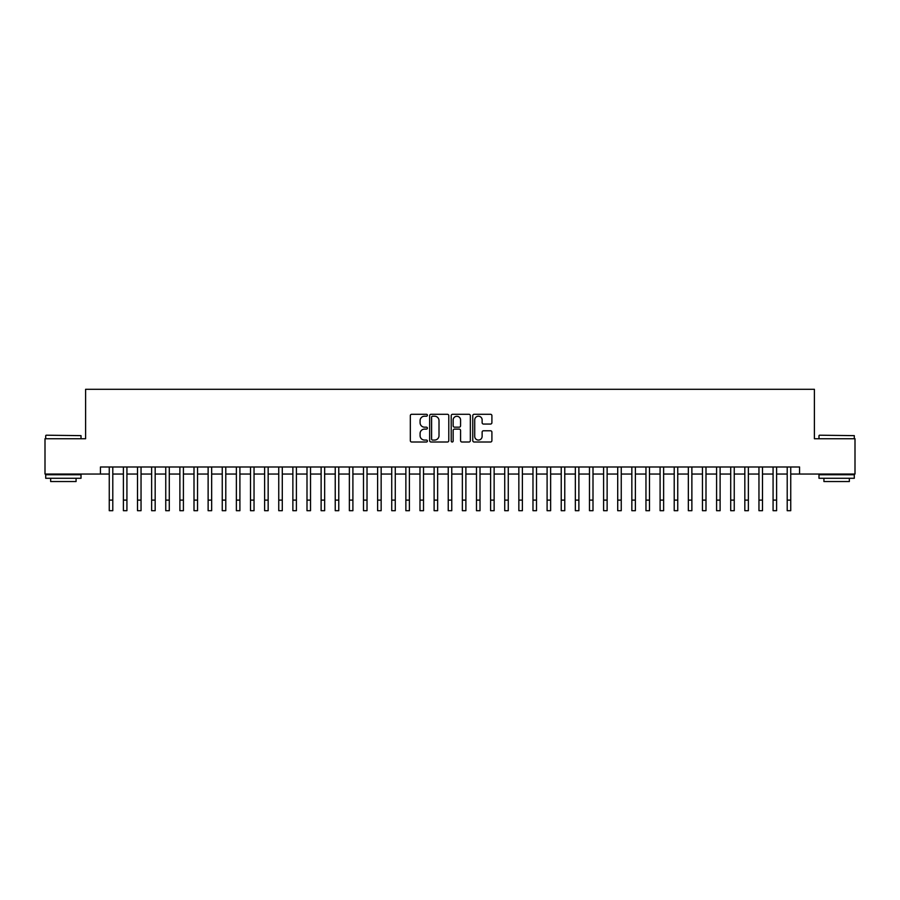 <?xml version="1.0" encoding="UTF-8"?>
<svg xmlns="http://www.w3.org/2000/svg" width="900" height="900" viewBox="0 0 900 900"><rect width="100%" height="100%" fill="white"/><g stroke="black" fill="none" stroke-linecap="round" stroke-linejoin="round"><path stroke-width="1.35" d="M427.399 415.249A0.968 0.968 0 0 0 426.431 414.281L411.705 414.281A1.384 1.384 0 0 0 410.321 415.665L410.321 440.618A1.384 1.384 0 0 0 411.705 442.012L426.431 442.012A0.968 0.968 0 0 0 427.399 441.034A0.968 0.968 0 0 0 426.431 440.066L424.53 440.066A4.433 4.433 0 0 1 420.086 435.634L420.086 433.553A4.433 4.433 0 0 1 424.53 429.109L426.431 429.109A0.968 0.968 0 0 0 427.399 428.141A0.968 0.968 0 0 0 426.431 427.174L424.53 427.174A4.433 4.433 0 0 1 420.086 422.741L420.086 420.66A4.433 4.433 0 0 1 424.53 416.216L426.431 416.216A0.968 0.968 0 0 0 427.399 415.249M490.511 424.058A1.384 1.384 0 0 0 491.906 422.662L491.906 415.665A1.384 1.384 0 0 0 490.511 414.281L474.154 414.281A1.384 1.384 0 0 0 472.77 415.665L472.77 440.618A1.384 1.384 0 0 0 474.154 442.012L490.511 442.012A1.384 1.384 0 0 0 491.906 440.618L491.906 432.169A1.384 1.384 0 0 0 490.511 430.774L483.514 430.774A1.384 1.384 0 0 0 482.13 432.169L482.13 436.354A3.712 3.712 0 0 1 478.418 440.066A3.712 3.712 0 0 1 474.716 436.354L474.716 419.929A3.712 3.712 0 0 1 478.418 416.216A3.712 3.712 0 0 1 482.13 419.929L482.13 422.662A1.384 1.384 0 0 0 483.514 424.058L490.511 424.058M100.44 474.041L45 474.041L45 438.739L85.601 438.739L85.601 389.306L814.399 389.306L814.399 438.739L855 438.739L855 474.041L799.56 474.041L799.56 466.988L100.44 466.988L100.44 474.041L109.26 474.041M448.785 415.665A1.384 1.384 0 0 0 447.401 414.281L431.044 414.281A1.384 1.384 0 0 0 429.66 415.665L429.66 440.618A1.384 1.384 0 0 0 431.044 442.012L447.401 442.012A1.384 1.384 0 0 0 448.785 440.618L448.785 415.665M452.599 414.281L468.956 414.281A1.384 1.384 0 0 1 470.34 415.665L470.34 440.618A1.384 1.384 0 0 1 468.956 442.012L461.959 442.012A1.384 1.384 0 0 1 460.575 440.618L460.575 430.504A1.384 1.384 0 0 0 459.18 429.109L454.545 429.109A1.384 1.384 0 0 0 453.15 430.504L453.15 441.034A0.968 0.968 0 0 1 452.183 442.012A0.968 0.968 0 0 1 451.215 441.034L451.215 415.665A1.384 1.384 0 0 1 452.599 414.281M112.793 474.041L123.39 474.041M126.922 474.041L137.509 474.041M141.041 474.041L151.639 474.041M155.171 474.041L165.757 474.041M169.29 474.041L179.888 474.041M183.409 474.041L194.006 474.041M197.539 474.041L208.125 474.041M211.657 474.041L222.255 474.041M225.787 474.041L236.374 474.041M239.906 474.041L250.504 474.041M254.036 474.041L264.623 474.041M268.155 474.041L278.752 474.041M282.285 474.041L292.871 474.041M296.404 474.041L307.001 474.041M310.522 474.041L321.12 474.041M324.652 474.041L335.239 474.041M338.771 474.041L349.369 474.041M352.901 474.041L363.488 474.041M367.02 474.041L377.618 474.041M381.15 474.041L391.736 474.041M395.269 474.041L405.866 474.041M409.399 474.041L419.985 474.041M423.517 474.041L434.115 474.041M437.636 474.041L448.234 474.041M451.766 474.041L462.364 474.041M465.885 474.041L476.483 474.041M480.015 474.041L490.601 474.041M494.134 474.041L504.731 474.041M508.264 474.041L518.85 474.041M522.382 474.041L532.98 474.041M536.512 474.041L547.099 474.041M550.631 474.041L561.229 474.041M564.761 474.041L575.347 474.041M578.88 474.041L589.477 474.041M592.999 474.041L603.596 474.041M607.129 474.041L617.715 474.041M621.248 474.041L631.845 474.041M635.377 474.041L645.964 474.041M649.496 474.041L660.094 474.041M663.626 474.041L674.212 474.041M677.745 474.041L688.342 474.041M691.875 474.041L702.461 474.041M705.994 474.041L716.591 474.041M720.113 474.041L730.71 474.041M734.242 474.041L744.829 474.041M748.361 474.041L758.959 474.041M762.491 474.041L773.077 474.041M776.61 474.041L787.207 474.041M790.74 474.041L799.56 474.041M432.562 416.216A0.968 0.968 0 0 0 431.595 417.195L431.595 439.099A0.968 0.968 0 0 0 432.562 440.066L434.576 440.066A4.433 4.433 0 0 0 439.009 435.634L439.009 420.66A4.433 4.433 0 0 0 434.576 416.216L432.562 416.216M460.575 419.996A3.712 3.712 0 0 0 456.863 416.295A3.712 3.712 0 0 0 453.15 419.996L453.15 425.79A1.384 1.384 0 0 0 454.545 427.174L459.18 427.174A1.384 1.384 0 0 0 460.575 425.79L460.575 419.996M109.26 500.108L112.793 500.108L112.793 510.694L109.26 510.694L109.26 466.988M112.793 500.108L112.793 466.988M46.125 435.206L81.011 435.634L46.125 435.206M63.36 478.282L45.709 478.282L45.709 474.75L81.011 474.75L81.011 478.282L63.36 478.282M76.073 478.282L76.073 481.534L50.648 481.534L50.648 478.282M819.405 435.206L854.291 435.634L819.405 435.206M836.64 478.282L818.989 478.282L818.989 474.75L854.291 474.75L854.291 478.282L836.64 478.282M849.352 478.282L849.352 481.534L823.928 481.534L823.928 478.282M123.39 500.108L126.922 500.108L126.922 510.694L123.39 510.694L123.39 466.988M126.922 500.108L126.922 466.988M137.509 500.108L141.041 500.108L141.041 510.694L137.509 510.694L137.509 466.988M141.041 500.108L141.041 466.988M151.639 500.108L155.171 500.108L155.171 510.694L151.639 510.694L151.639 466.988M155.171 500.108L155.171 466.988M165.757 500.108L169.29 500.108L169.29 510.694L165.757 510.694L165.757 466.988M169.29 500.108L169.29 466.988M179.888 500.108L183.409 500.108L183.409 510.694L179.888 510.694L179.888 466.988M183.409 500.108L183.409 466.988M194.006 500.108L197.539 500.108L197.539 510.694L194.006 510.694L194.006 466.988M197.539 500.108L197.539 466.988M208.125 500.108L211.657 500.108L211.657 510.694L208.125 510.694L208.125 466.988M211.657 500.108L211.657 466.988M222.255 500.108L225.787 500.108L225.787 510.694L222.255 510.694L222.255 466.988M225.787 500.108L225.787 466.988M236.374 500.108L239.906 500.108L239.906 510.694L236.374 510.694L236.374 466.988M239.906 500.108L239.906 466.988M250.504 500.108L254.036 500.108L254.036 510.694L250.504 510.694L250.504 466.988M254.036 500.108L254.036 466.988M264.623 500.108L268.155 500.108L268.155 510.694L264.623 510.694L264.623 466.988M268.155 500.108L268.155 466.988M278.752 500.108L282.285 500.108L282.285 510.694L278.752 510.694L278.752 466.988M282.285 500.108L282.285 466.988M292.871 500.108L296.404 500.108L296.404 510.694L292.871 510.694L292.871 466.988M296.404 500.108L296.404 466.988M307.001 500.108L310.522 500.108L310.522 510.694L307.001 510.694L307.001 466.988M310.522 500.108L310.522 466.988M321.12 500.108L324.652 500.108L324.652 510.694L321.12 510.694L321.12 466.988M324.652 500.108L324.652 466.988M335.239 500.108L338.771 500.108L338.771 510.694L335.239 510.694L335.239 466.988M338.771 500.108L338.771 466.988M349.369 500.108L352.901 500.108L352.901 510.694L349.369 510.694L349.369 466.988M352.901 500.108L352.901 466.988M363.488 500.108L367.02 500.108L367.02 510.694L363.488 510.694L363.488 466.988M367.02 500.108L367.02 466.988M377.618 500.108L381.15 500.108L381.15 510.694L377.618 510.694L377.618 466.988M381.15 500.108L381.15 466.988M391.736 500.108L395.269 500.108L395.269 510.694L391.736 510.694L391.736 466.988M395.269 500.108L395.269 466.988M405.866 500.108L409.399 500.108L409.399 510.694L405.866 510.694L405.866 466.988M409.399 500.108L409.399 466.988M419.985 500.108L423.517 500.108L423.517 510.694L419.985 510.694L419.985 466.988M423.517 500.108L423.517 466.988M434.115 500.108L437.636 500.108L437.636 510.694L434.115 510.694L434.115 466.988M437.636 500.108L437.636 466.988M448.234 500.108L451.766 500.108L451.766 510.694L448.234 510.694L448.234 466.988M451.766 500.108L451.766 466.988M462.364 500.108L465.885 500.108L465.885 510.694L462.364 510.694L462.364 466.988M465.885 500.108L465.885 466.988M476.483 500.108L480.015 500.108L480.015 510.694L476.483 510.694L476.483 466.988M480.015 500.108L480.015 466.988M490.601 500.108L494.134 500.108L494.134 510.694L490.601 510.694L490.601 466.988M494.134 500.108L494.134 466.988M504.731 500.108L508.264 500.108L508.264 510.694L504.731 510.694L504.731 466.988M508.264 500.108L508.264 466.988M518.85 500.108L522.382 500.108L522.382 510.694L518.85 510.694L518.85 466.988M522.382 500.108L522.382 466.988M532.98 500.108L536.512 500.108L536.512 510.694L532.98 510.694L532.98 466.988M536.512 500.108L536.512 466.988M547.099 500.108L550.631 500.108L550.631 510.694L547.099 510.694L547.099 466.988M550.631 500.108L550.631 466.988M561.229 500.108L564.761 500.108L564.761 510.694L561.229 510.694L561.229 466.988M564.761 500.108L564.761 466.988M575.347 500.108L578.88 500.108L578.88 510.694L575.347 510.694L575.347 466.988M578.88 500.108L578.88 466.988M589.477 500.108L592.999 500.108L592.999 510.694L589.477 510.694L589.477 466.988M592.999 500.108L592.999 466.988M603.596 500.108L607.129 500.108L607.129 510.694L603.596 510.694L603.596 466.988M607.129 500.108L607.129 466.988M617.715 500.108L621.248 500.108L621.248 510.694L617.715 510.694L617.715 466.988M621.248 500.108L621.248 466.988M631.845 500.108L635.377 500.108L635.377 510.694L631.845 510.694L631.845 466.988M635.377 500.108L635.377 466.988M645.964 500.108L649.496 500.108L649.496 510.694L645.964 510.694L645.964 466.988M649.496 500.108L649.496 466.988M660.094 500.108L663.626 500.108L663.626 510.694L660.094 510.694L660.094 466.988M663.626 500.108L663.626 466.988M674.212 500.108L677.745 500.108L677.745 510.694L674.212 510.694L674.212 466.988M677.745 500.108L677.745 466.988M688.342 500.108L691.875 500.108L691.875 510.694L688.342 510.694L688.342 466.988M691.875 500.108L691.875 466.988M702.461 500.108L705.994 500.108L705.994 510.694L702.461 510.694L702.461 466.988M705.994 500.108L705.994 466.988M716.591 500.108L720.113 500.108L720.113 510.694L716.591 510.694L716.591 466.988M720.113 500.108L720.113 466.988M730.71 500.108L734.242 500.108L734.242 510.694L730.71 510.694L730.71 466.988M734.242 500.108L734.242 466.988M744.829 500.108L748.361 500.108L748.361 510.694L744.829 510.694L744.829 466.988M748.361 500.108L748.361 466.988M758.959 500.108L762.491 500.108L762.491 510.694L758.959 510.694L758.959 466.988M762.491 500.108L762.491 466.988M773.077 500.108L776.61 500.108L776.61 510.694L773.077 510.694L773.077 466.988M776.61 500.108L776.61 466.988M787.207 500.108L790.74 500.108L790.74 510.694L787.207 510.694L787.207 466.988M790.74 500.108L790.74 466.988M45.709 438.739L45.709 435.634M53.752 474.75L53.752 474.041M72.968 474.75L72.968 474.041M81.011 438.739L81.011 435.634M818.989 438.739L818.989 435.634M827.033 474.75L827.033 474.041M846.248 474.75L846.248 474.041M854.291 438.739L854.291 435.634"/></g></svg>
